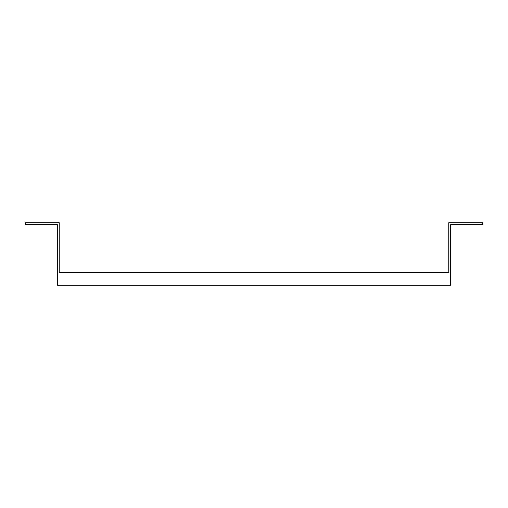 <?xml version="1.0" encoding="UTF-8"?>
<svg xmlns="http://www.w3.org/2000/svg" width="508" height="508" viewBox="0 0 508 508"><rect width="100%" height="100%" fill="white"/><g stroke="black" fill="none" stroke-linecap="round" stroke-linejoin="round"><path stroke-width="0.76" d="M59.245 272.517L448.755 272.517L448.755 222.714L482.6 222.714L482.6 224.625L450.672 224.625L450.672 285.286L57.328 285.286L57.328 224.625L25.4 224.625L25.4 222.714L59.245 222.714L59.245 272.517L448.755 272.517"/></g></svg>
